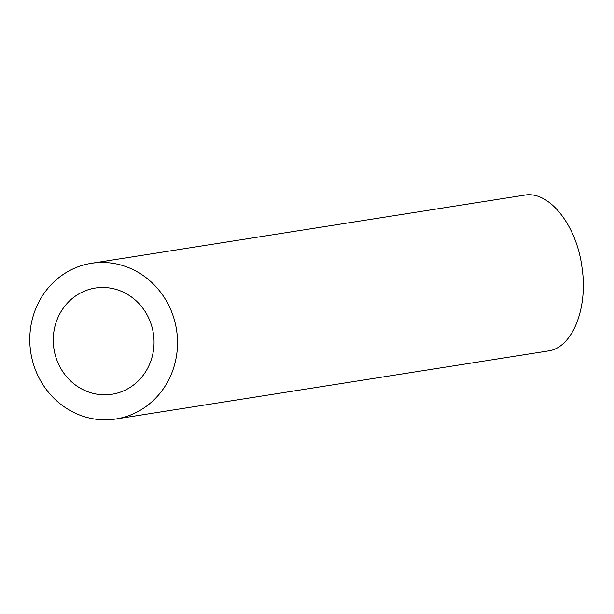 <?xml version="1.0" encoding="UTF-8"?>
<svg xmlns="http://www.w3.org/2000/svg" width="614" height="614" viewBox="0 0 614 614"><rect width="100%" height="100%" fill="white"/><g stroke="black" fill="none" stroke-linecap="round" stroke-linejoin="round"><path stroke-width="0.92" d="M111.226 394.357A53.748 50.317 -98.9 0 0 112.009 394.242A53.748 50.317 -98.9 0 0 153.362 333.325A53.748 50.317 -98.9 0 0 95.3 288.05A53.748 50.317 -98.9 0 0 53.894 348.545A53.748 50.317 -98.9 0 0 111.226 394.357M114.757 419.155A78.799 73.757 -98.9 0 0 115.908 418.986A78.799 73.757 -98.9 0 0 176.517 329.68A78.799 73.757 -98.9 0 0 91.409 263.306A78.799 73.757 -98.9 0 0 30.7 351.999A78.799 73.757 -98.9 0 0 114.757 419.155M91.409 263.306L524.502 195.152C548.931 190.386 576.508 224.916 581.972 267.128C588.342 308.32 572.309 348.031 548.133 350.97L115.908 418.986"/></g></svg>
